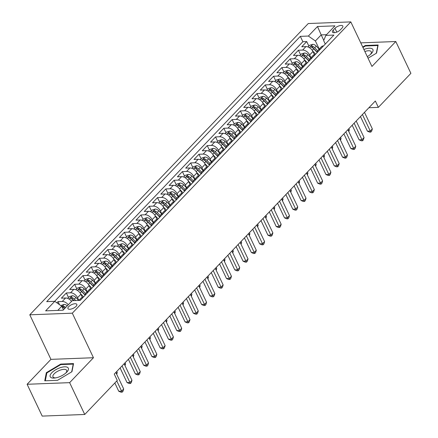 <?xml version="1.0" encoding="UTF-8"?>
<svg xmlns="http://www.w3.org/2000/svg" width="438" height="438" viewBox="0 0 438 438"><rect width="100%" height="100%" fill="white"/><g stroke="black" fill="none" stroke-linecap="round" stroke-linejoin="round"><path stroke-width="0.66" d="M76.07 306.359A4.928 1.993 -25.4 0 0 76.842 304.383A4.928 1.993 -25.4 0 0 73.37 304.005A4.928 1.993 -25.4 0 0 68.711 306.638A4.928 1.993 -25.4 0 0 67.939 308.615A4.928 1.993 -25.4 0 0 71.41 308.987A4.928 1.993 -25.4 0 0 76.07 306.359M27.107 384.279L69.637 382.653L93.464 357.726L50.934 359.357L27.107 384.279L42.212 416.1L84.742 414.468L117.274 380.441L114.252 374.079L375.339 101.003L378.361 107.365L410.893 73.343L395.788 41.522L360.759 42.864M50.934 359.357L29.784 314.812L308.275 23.532L350.805 21.9L72.314 313.181L29.784 314.812M314.457 54.684L312.951 51.514A6.165 3.865 -136.3 0 0 305.938 46.598L301.744 46.762L306.715 41.561L308.861 46.078M310.925 57.69L309.639 54.98A6.165 3.865 -136.3 0 0 302.62 50.069L298.426 50.228L300.572 54.75M298.426 50.228L293.455 55.429L297.648 55.27A6.165 3.865 -136.3 0 1 304.662 60.187L306.167 63.351M297.878 72.024L296.373 68.854A6.165 3.865 -136.3 0 0 289.359 63.937L285.165 64.101L290.137 58.9L292.283 63.417M289.589 80.691L288.089 77.521A6.165 3.865 -136.3 0 0 281.07 72.609L276.876 72.768L281.848 67.567L283.994 72.084M281.305 89.363L279.8 86.193A6.165 3.865 -136.3 0 0 272.781 81.276L268.587 81.435L273.564 76.234L275.705 80.756M273.016 98.03L271.511 94.86A6.165 3.865 -136.3 0 0 264.497 89.943L260.298 90.108L265.275 84.906L267.421 89.423M264.727 106.697L263.222 103.532A6.165 3.865 -136.3 0 0 256.208 98.616L252.009 98.774L256.986 93.573L259.132 98.096M256.438 115.369L254.932 112.199A6.165 3.865 -136.3 0 0 247.919 107.283L243.725 107.447L248.696 102.246L250.843 106.763M248.149 124.036L246.643 120.866A6.165 3.865 -136.3 0 0 239.63 115.955L235.436 116.114L240.407 110.913L242.553 115.429M239.86 132.709L238.354 129.538A6.165 3.865 -136.3 0 0 231.341 124.622L227.147 124.781L232.118 119.579L234.264 124.102M231.571 141.375L230.065 138.205A6.165 3.865 -136.3 0 0 223.051 133.289L218.858 133.453L223.829 128.252L225.975 132.769M223.281 150.042L221.781 146.878A6.165 3.865 -136.3 0 0 214.762 141.961L210.569 142.12L215.54 136.919L217.686 141.441M214.998 158.715L213.492 155.545A6.165 3.865 -136.3 0 0 206.473 150.628L202.279 150.792L207.251 145.591L209.397 150.108M206.709 167.382L205.203 164.212A6.165 3.865 -136.3 0 0 198.19 159.301L193.99 159.459L198.967 154.258L201.113 158.775M198.419 176.054L196.914 172.884A6.165 3.865 -136.3 0 0 189.9 167.968L185.701 168.126L190.678 162.925L192.824 167.447M190.13 184.721L188.625 181.551A6.165 3.865 -136.3 0 0 181.611 176.634L177.417 176.799L182.389 171.597L184.535 176.114M181.841 193.388L180.336 190.223A6.165 3.865 -136.3 0 0 173.322 185.307L169.128 185.466L174.1 180.264L176.246 184.787M173.552 202.06L172.046 198.89A6.165 3.865 -136.3 0 0 165.033 193.974L160.839 194.138L165.81 188.937L167.957 193.454M165.263 210.727L163.757 207.557A6.165 3.865 -136.3 0 0 156.744 202.646L152.55 202.805L157.521 197.604L159.667 202.121M156.974 219.4L155.474 216.23A6.165 3.865 -136.3 0 0 148.455 211.313L144.261 211.472L149.232 206.271L151.378 210.793M148.69 228.067L147.184 224.897A6.165 3.865 -136.3 0 0 140.165 219.98L135.972 220.144L140.943 214.943L143.089 219.46M140.401 236.734L138.895 233.569A6.165 3.865 -136.3 0 0 131.882 228.652L127.682 228.811L132.659 223.61L134.8 228.132M132.112 245.406L130.606 242.236A6.165 3.865 -136.3 0 0 123.593 237.319L119.393 237.484L124.37 232.282L126.516 236.799M123.823 254.073L122.317 250.903A6.165 3.865 -136.3 0 0 115.303 245.992L111.11 246.151L116.081 240.949L118.227 245.466M115.533 262.745L114.028 259.575A6.165 3.865 -136.3 0 0 107.014 254.659L102.821 254.817L107.792 249.616L109.938 254.139M107.244 271.412L105.739 268.242A6.165 3.865 -136.3 0 0 98.725 263.326L94.531 263.49L99.503 258.289L101.649 262.805M98.955 280.079L97.45 276.915A6.165 3.865 -136.3 0 0 90.436 271.998L86.242 272.157L91.213 266.956L93.36 271.478M90.666 288.751L89.166 285.581A6.165 3.865 -136.3 0 0 82.147 280.665L77.953 280.829L82.924 275.628L85.071 280.145M82.377 297.418L80.877 294.248A6.165 3.865 -136.3 0 0 73.858 289.337L69.664 289.496L74.635 284.295L76.781 288.812M71.586 301.317A6.165 3.865 -136.3 0 0 65.574 298.004L61.375 298.163L66.352 292.962L68.492 297.484M334.971 28.267L333.148 30.178A4.774 1.933 -25.4 0 0 332.398 32.089A4.774 1.933 -25.4 0 0 335.76 32.456A4.774 1.933 -25.4 0 0 340.271 29.904L342.094 27.994A4.774 1.933 -25.4 0 0 342.85 26.083A4.774 1.933 -25.4 0 0 339.483 25.722A4.774 1.933 -25.4 0 0 334.971 28.267L336.795 32.105M323.781 40.362L321.191 34.898L315.387 40.969L308.374 36.053L300.326 36.359L46.696 301.634L54.745 301.328L45.629 310.865L63.099 310.197L72.215 300.66L80.263 300.353L333.887 35.073L325.845 35.385L323.66 40.652L325.286 44.074M308.374 36.053L317.49 26.515L334.96 25.847L325.845 35.385M78.835 300.408L77.559 297.72L80.877 294.248M87.135 291.757L85.848 289.047L89.166 285.581M95.424 283.09L94.137 280.38L97.45 276.915M103.713 274.418L102.426 271.713L105.739 268.242M112.002 265.751L110.715 263.041L114.028 259.575M120.286 257.079L118.999 254.374L122.317 250.903M128.575 248.412L127.288 245.702L130.606 242.236M136.864 239.745L135.577 237.035L138.895 233.569M145.153 231.072L143.867 228.368L147.184 224.897M153.442 222.405L152.156 219.695L155.474 216.23M161.731 213.733L160.445 211.028L163.757 207.557M170.021 205.066L168.734 202.356L172.046 198.89M178.31 196.399L177.023 193.689L180.336 190.223M186.593 187.727L185.312 185.022L188.625 181.551M194.883 179.06L193.596 176.35L196.914 172.884M203.172 170.387L201.885 167.683L205.203 164.212M211.461 161.721L210.174 159.01L213.492 155.545M219.75 153.054L218.463 150.344L221.781 146.878M228.039 144.381L226.753 141.677L230.065 138.205M236.328 135.714L235.042 133.004L238.354 129.538M244.618 127.042L243.331 124.337L246.643 120.866M252.901 118.375L251.62 115.665L254.932 112.199M261.19 109.708L259.904 106.998L263.222 103.532M269.479 101.036L268.193 98.331L271.511 94.86M277.769 92.369L276.482 89.659L279.8 86.193M286.058 83.696L284.771 80.992L288.089 77.521M294.347 75.029L293.06 72.319L296.373 68.854M302.636 66.362L301.349 63.652L304.662 60.187M306.715 41.561L302.866 41.709L54.64 301.333M68.268 304.788A6.165 3.865 43.7 0 0 62.256 301.47L58.062 301.634L56.907 302.844M66.352 292.962L70.545 292.803A6.165 3.865 43.7 0 1 77.559 297.72M74.635 284.295L78.835 284.136A6.165 3.865 43.7 0 1 85.848 289.047M82.924 275.628L87.124 275.464A6.165 3.865 43.7 0 1 94.137 280.38M91.213 266.956L95.407 266.797A6.165 3.865 43.7 0 1 102.426 271.713M99.503 258.289L103.697 258.124A6.165 3.865 43.7 0 1 110.715 263.041M107.792 249.616L111.986 249.457A6.165 3.865 43.7 0 1 118.999 254.374M116.081 240.949L120.275 240.791A6.165 3.865 43.7 0 1 127.288 245.702M124.37 232.282L128.564 232.118A6.165 3.865 43.7 0 1 135.577 237.035M132.659 223.61L136.853 223.451A6.165 3.865 43.7 0 1 143.867 228.368M140.943 214.943L145.142 214.779A6.165 3.865 43.7 0 1 152.156 219.695M149.232 206.271L153.431 206.112A6.165 3.865 43.7 0 1 160.445 211.028M157.521 197.604L161.715 197.445A6.165 3.865 43.7 0 1 168.734 202.356M165.81 188.937L170.004 188.773A6.165 3.865 43.7 0 1 177.023 193.689M174.1 180.264L178.293 180.106A6.165 3.865 43.7 0 1 185.312 185.022M182.389 171.597L186.583 171.433A6.165 3.865 43.7 0 1 193.596 176.35M190.678 162.925L194.872 162.766A6.165 3.865 43.7 0 1 201.885 167.683M198.967 154.258L203.161 154.099A6.165 3.865 43.7 0 1 210.174 159.01M207.251 145.591L211.45 145.427A6.165 3.865 43.7 0 1 218.463 150.344M215.54 136.919L219.739 136.76A6.165 3.865 43.7 0 1 226.753 141.677M223.829 128.252L228.028 128.088A6.165 3.865 43.7 0 1 235.042 133.004M232.118 119.579L236.312 119.421A6.165 3.865 43.7 0 1 243.331 124.337M240.407 110.913L244.601 110.754A6.165 3.865 43.7 0 1 251.62 115.665M248.696 102.246L252.89 102.081A6.165 3.865 43.7 0 1 259.904 106.998M256.986 93.573L261.179 93.414A6.165 3.865 43.7 0 1 268.193 98.331M265.275 84.906L269.469 84.742A6.165 3.865 43.7 0 1 276.482 89.659M273.564 76.234L277.758 76.075A6.165 3.865 43.7 0 1 284.771 80.992M281.848 67.567L286.047 67.408A6.165 3.865 43.7 0 1 293.06 72.319M290.137 58.9L294.336 58.736A6.165 3.865 43.7 0 1 301.349 63.652M320.2 49.395L320.09 49.401A6.165 3.865 -136.3 0 0 318.054 50.233A6.165 3.865 -136.3 0 0 317.32 52.407M323.512 45.924L323.408 45.93A6.165 3.865 -136.3 0 0 321.372 46.762L318.054 50.233M315.223 54.597L315.119 54.602A6.165 3.865 -136.3 0 0 313.082 55.434L309.77 58.9A6.165 3.865 43.7 0 1 311.807 58.068L311.911 58.062M306.939 63.264L306.83 63.269A6.165 3.865 -136.3 0 0 304.793 64.101L301.481 67.567A6.165 3.865 43.7 0 1 303.518 66.735L303.622 66.735M298.65 71.936L298.541 71.936A6.165 3.865 -136.3 0 0 296.504 72.768L293.192 76.239A6.165 3.865 43.7 0 1 295.228 75.407L295.332 75.402M290.361 80.603L290.252 80.608A6.165 3.865 -136.3 0 0 288.215 81.441L284.903 84.906A6.165 3.865 43.7 0 1 286.939 84.074L287.043 84.069M282.072 89.27L281.968 89.275A6.165 3.865 -136.3 0 0 279.931 90.108L276.613 93.579A6.165 3.865 43.7 0 1 278.65 92.746L278.754 92.741M273.783 97.942L273.679 97.948A6.165 3.865 -136.3 0 0 271.642 98.78L268.324 102.246A6.165 3.865 43.7 0 1 270.361 101.413L270.47 101.408M265.494 106.609L265.39 106.615A6.165 3.865 -136.3 0 0 263.353 107.447L260.035 110.913A6.165 3.865 43.7 0 1 262.072 110.08L262.181 110.08M257.205 115.282L257.101 115.282A6.165 3.865 -136.3 0 0 255.064 116.114L251.746 119.585A6.165 3.865 43.7 0 1 253.783 118.753L253.892 118.747M248.915 123.949L248.811 123.954A6.165 3.865 -136.3 0 0 246.775 124.786L243.462 128.252A6.165 3.865 43.7 0 1 245.499 127.42L245.603 127.414M240.632 132.615L240.522 132.621A6.165 3.865 -136.3 0 0 238.486 133.453L235.173 136.924A6.165 3.865 43.7 0 1 237.21 136.092L237.314 136.087M232.343 141.288L232.233 141.293A6.165 3.865 -136.3 0 0 230.196 142.126L226.884 145.591A6.165 3.865 43.7 0 1 228.921 144.759L229.025 144.754M224.053 149.955L223.944 149.96A6.165 3.865 -136.3 0 0 221.907 150.792L218.595 154.258A6.165 3.865 43.7 0 1 220.632 153.426L220.736 153.426M215.764 158.627L215.66 158.627A6.165 3.865 -136.3 0 0 213.624 159.459L210.306 162.931A6.165 3.865 43.7 0 1 212.342 162.098L212.446 162.093M207.475 167.294L207.371 167.3A6.165 3.865 -136.3 0 0 205.334 168.132L202.017 171.597A6.165 3.865 43.7 0 1 204.053 170.765L204.157 170.76M199.186 175.961L199.082 175.966A6.165 3.865 -136.3 0 0 197.045 176.799L193.727 180.27A6.165 3.865 43.7 0 1 195.764 179.438L195.874 179.432M190.897 184.633L190.793 184.639A6.165 3.865 -136.3 0 0 188.756 185.471L185.438 188.937A6.165 3.865 43.7 0 1 187.475 188.105L187.584 188.099M182.608 193.3L182.504 193.306A6.165 3.865 -136.3 0 0 180.467 194.138L177.155 197.604A6.165 3.865 43.7 0 1 179.191 196.771L179.295 196.771M174.324 201.973L174.214 201.973A6.165 3.865 -136.3 0 0 172.178 202.805L168.865 206.276A6.165 3.865 43.7 0 1 170.902 205.444L171.006 205.438M166.035 210.64L165.925 210.645A6.165 3.865 -136.3 0 0 163.889 211.477L160.576 214.943A6.165 3.865 43.7 0 1 162.613 214.111L162.717 214.105M157.746 219.307L157.636 219.312A6.165 3.865 -136.3 0 0 155.599 220.144L152.287 223.615A6.165 3.865 43.7 0 1 154.324 222.783L154.428 222.778M149.457 227.979L149.353 227.984A6.165 3.865 -136.3 0 0 147.316 228.817L143.998 232.282A6.165 3.865 43.7 0 1 146.035 231.45L146.139 231.445M141.167 236.646L141.063 236.651A6.165 3.865 -136.3 0 0 139.027 237.484L135.709 240.949A6.165 3.865 43.7 0 1 137.746 240.117L137.85 240.117M132.878 245.318L132.774 245.318A6.165 3.865 -136.3 0 0 130.738 246.151L127.42 249.622A6.165 3.865 43.7 0 1 129.456 248.789L129.566 248.784M124.589 253.985L124.485 253.991A6.165 3.865 -136.3 0 0 122.448 254.823L119.131 258.289A6.165 3.865 43.7 0 1 121.167 257.456L121.277 257.451M116.3 262.652L116.196 262.658A6.165 3.865 -136.3 0 0 114.159 263.49L110.841 266.961A6.165 3.865 43.7 0 1 112.878 266.129L112.988 266.123M108.016 271.325L107.907 271.33A6.165 3.865 -136.3 0 0 105.87 272.162L102.558 275.628A6.165 3.865 43.7 0 1 104.594 274.796L104.698 274.79M99.727 279.991L99.618 279.997A6.165 3.865 -136.3 0 0 97.581 280.829L94.269 284.295A6.165 3.865 43.7 0 1 96.305 283.463L96.409 283.463M91.438 288.664L91.328 288.664A6.165 3.865 -136.3 0 0 89.292 289.496L85.979 292.967A6.165 3.865 43.7 0 1 88.016 292.135L88.12 292.13M83.149 297.331L83.045 297.336A6.165 3.865 -136.3 0 0 81.008 298.168L78.867 300.402M319.209 49.023L315.387 40.969M69.637 382.653L84.742 414.468M93.464 357.726L72.314 313.181M350.805 21.9L371.955 66.445L395.788 41.522M368.911 107.732L378.361 107.365M326.502 34.695L321.191 34.898L317.49 26.515M63.455 309.819L61.758 306.244L57.789 310.4M302.866 41.709L300.326 36.359M58.062 301.634L59.497 304.656M309.031 61.079A6.165 3.865 43.7 0 1 309.77 58.9M300.742 69.746A6.165 3.865 43.7 0 1 301.481 67.567M292.453 78.413A6.165 3.865 43.7 0 1 293.192 76.239M284.163 87.085A6.165 3.865 43.7 0 1 284.903 84.906M275.874 95.752A6.165 3.865 43.7 0 1 276.613 93.579M267.585 104.425A6.165 3.865 43.7 0 1 268.324 102.246M259.296 113.092A6.165 3.865 43.7 0 1 260.035 110.913M251.012 121.759A6.165 3.865 43.7 0 1 251.746 119.585M242.723 130.431A6.165 3.865 43.7 0 1 243.462 128.252M234.434 139.098A6.165 3.865 43.7 0 1 235.173 136.924M226.145 147.77A6.165 3.865 43.7 0 1 226.884 145.591M217.856 156.437A6.165 3.865 43.7 0 1 218.595 154.258M209.567 165.104A6.165 3.865 43.7 0 1 210.306 162.931M201.277 173.776A6.165 3.865 43.7 0 1 202.017 171.597M192.988 182.443A6.165 3.865 43.7 0 1 193.727 180.27M184.705 191.116A6.165 3.865 43.7 0 1 185.438 188.937M176.415 199.783A6.165 3.865 43.7 0 1 177.155 197.604M168.126 208.45A6.165 3.865 43.7 0 1 168.865 206.276M159.837 217.122A6.165 3.865 43.7 0 1 160.576 214.943M151.548 225.789A6.165 3.865 43.7 0 1 152.287 223.615M143.259 234.461A6.165 3.865 43.7 0 1 143.998 232.282M134.97 243.128A6.165 3.865 43.7 0 1 135.709 240.949M126.681 251.795A6.165 3.865 43.7 0 1 127.42 249.622M118.397 260.468A6.165 3.865 43.7 0 1 119.131 258.289M110.108 269.135A6.165 3.865 43.7 0 1 110.841 266.961M101.819 277.807A6.165 3.865 43.7 0 1 102.558 275.628M93.529 286.474A6.165 3.865 43.7 0 1 94.269 284.295M85.24 295.141A6.165 3.865 43.7 0 1 85.979 292.967M54.745 301.328L61.758 306.244M368.04 58.205L376.554 53.118L378.147 44.994L365.341 45.486L362.741 47.041M57.548 380.315L71.952 371.709L73.546 363.584L60.74 364.077L46.335 372.689L44.742 380.808L57.548 380.315M365.577 45.985L365.341 45.486M46.74 373.532L46.335 372.689M60.975 364.575L60.74 364.077M360.463 116.563L367.394 131.165L370.269 131.055L362.418 114.521M372.344 128.887L371.643 131.225L370.816 132.09L370.269 131.055L372.344 128.887L364.493 112.352M370.816 132.09L369.667 132.134L367.394 131.165M312.688 51.005L315.656 54.148M308.013 46.965L309.611 45.295L312.737 44.337A4.084 2.562 43.7 0 1 316.285 46.094L319.132 49.105M317.632 50.835L314.708 47.742A4.084 2.562 -136.3 0 0 312.102 46.11C310.783 46.28 310.454 46.631 311.106 47.151A4.084 2.562 43.7 0 1 313.717 48.782L317.232 52.5M312.102 46.11L312.973 47.939A2.08 1.303 43.7 0 1 313.728 48.536L317.315 52.33M310.712 46.904L311.106 47.151M348.418 130.748L349.354 129.768L348.851 128.706M349.354 129.768L348.812 131.581M367.296 56.633A10.014 4.051 -25.4 0 0 371.013 53.901A10.014 4.051 -25.4 0 0 371.336 53.573A10.014 4.051 -25.4 0 0 372.07 48.717A10.014 4.051 -25.4 0 0 363.885 49.45M370.334 54.52A7.583 3.066 -25.4 0 0 371.265 51.772A7.583 3.066 -25.4 0 0 364.87 51.52M362.943 47.468L365.412 45.995L377.824 45.519L376.302 53.266M377.983 45.853L377.824 45.519M67.666 367.427A10.014 4.051 -25.4 0 0 55.489 369.88A10.014 4.051 -25.4 0 0 50.863 377.474A10.014 4.051 -25.4 0 0 54.783 378.016A10.014 4.051 -25.4 0 0 66.412 372.492A10.014 4.051 -25.4 0 0 67.666 367.427M65.733 373.11A7.583 3.066 -25.4 0 0 66.664 370.362A7.583 3.066 -25.4 0 0 66.176 369.809A7.583 3.066 -25.4 0 0 57.717 371.238A7.583 3.066 -25.4 0 0 52.971 376.866A7.583 3.066 -25.4 0 0 53.458 377.414A7.583 3.066 -25.4 0 0 55.686 377.879M45.311 380.786L46.855 372.93L60.811 364.586L73.223 364.109L71.701 371.857M73.381 364.443L73.223 364.109M352.174 125.23L359.105 139.832L361.98 139.722L354.128 123.188M364.055 137.554L363.354 139.892L362.527 140.762L361.98 139.722L364.055 137.554L356.204 121.019M362.527 140.762L361.377 140.806L359.105 139.832M343.885 133.902L350.822 148.504L353.69 148.394L345.839 131.854M355.765 146.226L355.065 148.564L354.238 149.429L353.69 148.394L355.765 146.226L347.914 129.692M354.238 149.429L353.088 149.473L350.822 148.504M335.596 142.569L342.532 157.171L345.407 157.061L337.556 140.527M347.476 154.893L346.781 157.231L345.949 158.096L345.407 157.061L347.476 154.893L339.625 138.359M345.949 158.096L344.799 158.14L342.532 157.171M327.312 151.241L334.243 165.838L337.118 165.728L329.267 149.194M339.187 163.56L338.492 165.898L337.66 166.769L337.118 165.728L339.187 163.56L331.336 147.026M337.66 166.769L336.51 166.812L334.243 165.838M304.399 59.678L307.366 62.815M299.723 55.637L301.322 53.962L304.448 53.009A4.084 2.562 43.7 0 1 307.996 54.761L310.843 57.772M309.343 59.502L306.419 56.409A4.084 2.562 -136.3 0 0 303.813 54.777C302.499 54.953 302.165 55.297 302.817 55.818A4.084 2.562 43.7 0 1 305.428 57.449L308.943 61.167M303.813 54.777L304.684 56.611A2.08 1.303 43.7 0 1 305.439 57.203L309.025 61.002M302.423 55.577L302.817 55.818M340.129 139.415L341.065 138.435L340.561 137.379M341.065 138.435L340.523 140.253M296.11 68.344L299.077 71.487M291.434 64.304L293.033 62.634L296.165 61.676A4.084 2.562 43.7 0 1 299.707 63.433L302.554 66.445M301.054 68.169L298.136 65.081A4.084 2.562 -136.3 0 0 295.524 63.45C294.21 63.62 293.876 63.964 294.528 64.49A4.084 2.562 43.7 0 1 297.139 66.122L300.654 69.839M295.524 63.45L296.395 65.278A2.08 1.303 43.7 0 1 297.15 65.875L300.742 69.669M294.133 64.244L294.528 64.49M331.84 148.088L332.776 147.108L332.272 146.046M332.776 147.108L332.234 148.92M287.821 77.011L290.788 80.154M283.145 72.976L284.744 71.301L287.875 70.348A4.084 2.562 43.7 0 1 291.418 72.1L294.265 75.112M292.765 76.842L289.846 73.748A4.084 2.562 -136.3 0 0 287.235 72.117C285.921 72.286 285.587 72.637 286.238 73.157A4.084 2.562 43.7 0 1 288.85 74.788L292.365 78.506M287.235 72.117L288.105 73.951A2.08 1.303 43.7 0 1 288.861 74.542L292.453 78.336M285.844 72.911L286.238 73.157M323.551 156.755L324.487 155.775L323.983 154.718M324.487 155.775L323.945 157.587M279.532 85.684L282.499 88.821M274.856 81.643L276.46 79.968L279.586 79.015A4.084 2.562 43.7 0 1 283.129 80.773L285.976 83.784M284.481 85.509L281.557 82.415A4.084 2.562 -136.3 0 0 278.946 80.784C277.632 80.959 277.298 81.304 277.955 81.824A4.084 2.562 43.7 0 1 280.561 83.455L284.076 87.173M278.946 80.784L279.816 82.618A2.08 1.303 43.7 0 1 280.572 83.215L284.163 87.009M277.555 81.583L277.955 81.824M315.261 165.427L316.198 164.442L315.699 163.385M316.198 164.442L315.656 166.259M319.023 159.908L325.954 174.51L328.829 174.401L320.977 157.866M330.898 172.233L330.203 174.57L329.371 175.435L328.829 174.401L330.898 172.233L323.047 155.698M329.371 175.435L328.221 175.479L325.954 174.51M271.242 94.351L274.215 97.493M266.567 90.31L268.171 88.64L271.297 87.682A4.084 2.562 43.7 0 1 274.845 89.44L277.692 92.451M276.192 94.181L273.268 91.088A4.084 2.562 -136.3 0 0 270.657 89.456C269.343 89.626 269.014 89.976 269.666 90.496A4.084 2.562 43.7 0 1 272.272 92.128L275.787 95.845M270.657 89.456L271.527 91.285A2.08 1.303 43.7 0 1 272.288 91.881L275.874 95.676M269.271 90.25L269.666 90.496M306.972 174.094L307.914 173.114L307.41 172.052M307.914 173.114L307.372 174.926M310.734 168.575L317.665 183.177L320.539 183.068L312.688 166.533M322.609 180.899L321.914 183.237L321.087 184.108L320.539 183.068L322.609 180.899L314.758 164.365M321.087 184.108L319.937 184.152L317.665 183.177M262.959 103.023L265.926 106.16M258.278 98.983L259.882 97.307L263.008 96.355A4.084 2.562 43.7 0 1 266.556 98.107L269.403 101.118M267.903 102.848L264.979 99.754A4.084 2.562 -136.3 0 0 262.367 98.123C261.053 98.298 260.725 98.643 261.376 99.163A4.084 2.562 43.7 0 1 263.983 100.795L267.498 104.512M262.367 98.123L263.238 99.957A2.08 1.303 43.7 0 1 263.999 100.548L267.585 104.348M260.982 98.922L261.376 99.163M298.683 182.761L299.625 181.781L299.121 180.724M299.625 181.781L299.083 183.599M302.444 177.248L309.376 191.849L312.25 191.74L304.399 175.2M314.325 189.572L313.624 191.91L312.798 192.775L312.25 191.74L314.325 189.572L306.469 173.037M312.798 192.775L311.648 192.819L309.376 191.849M254.67 111.69L257.637 114.833M249.994 107.649L251.593 105.98L254.719 105.021A4.084 2.562 43.7 0 1 258.267 106.779L261.114 109.79M259.614 111.515L256.69 108.427A4.084 2.562 -136.3 0 0 254.084 106.795C252.764 106.965 252.436 107.31 253.087 107.836A4.084 2.562 43.7 0 1 255.699 109.467L259.208 113.185M254.084 106.795L254.949 108.624A2.08 1.303 43.7 0 1 255.71 109.221L259.296 113.015M252.693 107.589L253.087 107.836M290.399 191.433L291.336 190.453L290.832 189.391M291.336 190.453L290.794 192.266M294.155 185.915L301.087 200.516L303.961 200.407L296.11 183.872M306.036 198.239L305.335 200.577L304.509 201.442L303.961 200.407L306.036 198.239L298.185 181.704M304.509 201.442L303.359 201.485L301.087 200.516M246.38 120.357L249.348 123.5M241.705 116.322L243.304 114.647L246.43 113.694A4.084 2.562 43.7 0 1 249.978 115.446L252.825 118.457M251.324 120.187L248.401 117.094A4.084 2.562 -136.3 0 0 245.795 115.462C244.475 115.632 244.147 115.982 244.798 116.503A4.084 2.562 43.7 0 1 247.41 118.134L250.925 121.852M245.795 115.462L246.665 117.296A2.08 1.303 43.7 0 1 247.421 117.888L251.007 121.682M244.404 116.256L244.798 116.503M282.11 200.1L283.047 199.12L282.543 198.064M283.047 199.12L282.505 200.933M285.866 194.587L292.798 209.183L295.672 209.074L287.821 192.539M297.747 206.906L297.046 209.244L296.219 210.114L295.672 209.074L297.747 206.906L289.896 190.371M296.219 210.114L295.07 210.158L292.798 209.183M238.091 129.029L241.059 132.167M233.416 124.989L235.014 123.313L238.141 122.361A4.084 2.562 43.7 0 1 241.688 124.118L244.535 127.129M243.035 128.854L240.112 125.761A4.084 2.562 -136.3 0 0 237.506 124.129C236.191 124.304 235.858 124.649 236.509 125.169A4.084 2.562 43.7 0 1 239.121 126.801L242.636 130.519M237.506 124.129L238.376 125.963A2.08 1.303 43.7 0 1 239.132 126.56L242.718 130.354M236.115 124.929L236.509 125.169M273.821 208.773L274.757 207.787L274.254 206.731M274.757 207.787L274.215 209.605M277.577 203.254L284.514 217.856L287.383 217.746L279.532 201.212M289.458 215.578L288.757 217.916L287.93 218.781L287.383 217.746L289.458 215.578L281.607 199.044M287.93 218.781L286.78 218.825L284.514 217.856M229.802 137.696L232.77 140.839M225.127 133.656L226.725 131.986L229.857 131.028A4.084 2.562 43.7 0 1 233.399 132.785L236.246 135.796M234.746 137.527L231.828 134.433A4.084 2.562 -136.3 0 0 229.216 132.802C227.902 132.971 227.568 133.322 228.22 133.842A4.084 2.562 43.7 0 1 230.831 135.473L234.346 139.191M229.216 132.802L230.087 134.63A2.08 1.303 43.7 0 1 230.842 135.227L234.434 139.021M227.826 133.595L228.22 133.842M265.532 217.44L266.468 216.46L265.965 215.397M266.468 216.46L265.926 218.272M269.288 211.921L276.225 226.523L279.099 226.413L271.242 209.879M281.169 224.245L280.473 226.583L279.641 227.453L279.099 226.413L281.169 224.245L273.317 207.711M279.641 227.453L278.491 227.497L276.225 226.523M221.513 146.369L224.48 149.506M216.837 142.328L218.436 140.653L221.568 139.7A4.084 2.562 43.7 0 1 225.11 141.452L227.957 144.463M226.457 146.193L223.539 143.1A4.084 2.562 -136.3 0 0 220.927 141.469C219.613 141.644 219.279 141.989 219.931 142.509A4.084 2.562 43.7 0 1 222.542 144.14L226.057 147.858M220.927 141.469L221.798 143.303A2.08 1.303 43.7 0 1 222.553 143.894L226.145 147.694M219.537 142.268L219.931 142.509M257.243 226.107L258.179 225.127L257.675 224.07M258.179 225.127L257.637 226.944M261.004 220.593L267.936 235.195L270.81 235.086L262.959 218.546M272.879 232.917L272.184 235.255L271.352 236.12L270.81 235.086L272.879 232.917L265.028 216.383M271.352 236.12L270.202 236.164L267.936 235.195M213.224 155.036L216.191 158.178M208.548 150.995L210.152 149.325L213.279 148.367A4.084 2.562 43.7 0 1 216.821 150.124L219.668 153.136M218.173 154.86L215.25 151.772A4.084 2.562 -136.3 0 0 212.638 150.141C211.324 150.311 210.99 150.656 211.647 151.181A4.084 2.562 43.7 0 1 214.253 152.813L217.768 156.53M212.638 150.141L213.509 151.97A2.08 1.303 43.7 0 1 214.264 152.566L217.856 156.361M211.247 150.935L211.647 151.181M248.954 234.779L249.89 233.799L249.392 232.737M249.89 233.799L249.348 235.611M204.935 163.702L207.908 166.845M200.259 159.667L201.863 157.992L204.989 157.039A4.084 2.562 43.7 0 1 208.537 158.791L211.384 161.803M209.884 163.533L206.96 160.439A4.084 2.562 -136.3 0 0 204.349 158.808C203.035 158.978 202.701 159.328 203.358 159.848A4.084 2.562 43.7 0 1 205.964 161.48L209.479 165.197M204.349 158.808L205.219 160.642A2.08 1.303 43.7 0 1 205.98 161.233L209.567 165.027M202.964 159.602L203.358 159.848M240.665 243.446L241.606 242.466L241.103 241.409M241.606 242.466L241.064 244.278M196.651 172.375L199.619 175.512M191.97 168.334L193.574 166.659L196.7 165.706A4.084 2.562 43.7 0 1 200.248 167.464L203.095 170.475M201.595 172.2L198.671 169.106A4.084 2.562 -136.3 0 0 196.06 167.475C194.746 167.65 194.417 167.995 195.069 168.515A4.084 2.562 43.7 0 1 197.675 170.147L201.19 173.87M196.06 167.475L196.93 169.309A2.08 1.303 43.7 0 1 197.691 169.906L201.277 173.7M194.675 168.274L195.069 168.515M232.375 252.118L233.317 251.133L232.813 250.076M233.317 251.133L232.775 252.95M252.715 229.26L259.646 243.862L262.521 243.752L254.67 227.218M264.59 241.584L263.895 243.922L263.063 244.787L262.521 243.752L264.59 241.584L256.739 225.05M263.063 244.787L261.913 244.831L259.646 243.862M244.426 237.933L251.357 252.529L254.232 252.419L246.38 235.885M256.301 250.251L255.606 252.589L254.779 253.46L254.232 252.419L256.301 250.251L248.45 233.717M254.779 253.46L253.629 253.503L251.357 252.529M236.137 246.599L243.068 261.201L245.942 261.092L238.091 244.557M248.017 258.924L247.317 261.262L246.49 262.127L245.942 261.092L248.017 258.924L240.161 242.389M246.49 262.127L245.34 262.17L243.068 261.201M188.362 181.042L191.329 184.184M183.686 177.001L185.285 175.331L188.411 174.373A4.084 2.562 43.7 0 1 191.959 176.131L194.806 179.142M193.306 180.872L190.382 177.779A4.084 2.562 -136.3 0 0 187.776 176.147C186.457 176.317 186.128 176.667 186.78 177.187A4.084 2.562 43.7 0 1 189.391 178.819L192.901 182.536M187.776 176.147L188.641 177.976A2.08 1.303 43.7 0 1 189.402 178.573L192.988 182.367M186.385 176.941L186.78 177.187M224.092 260.785L225.028 259.805L224.524 258.743M225.028 259.805L224.486 261.617M227.848 255.266L234.779 269.868L237.653 269.759L229.802 253.224M239.728 267.591L239.028 269.928L238.201 270.799L237.653 269.759L239.728 267.591L231.877 251.056M238.201 270.799L237.051 270.843L234.779 269.868M180.073 189.714L183.04 192.851M175.397 185.674L176.996 183.998L180.122 183.046A4.084 2.562 43.7 0 1 183.67 184.798L186.517 187.809M185.017 189.539L182.093 186.446A4.084 2.562 -136.3 0 0 179.487 184.814C178.167 184.989 177.839 185.334 178.49 185.854A4.084 2.562 43.7 0 1 181.102 187.486L184.617 191.203M179.487 184.814L180.357 186.648A2.08 1.303 43.7 0 1 181.113 187.24L184.699 191.039M178.096 185.613L178.49 185.854M215.803 269.452L216.739 268.472L216.235 267.415M216.739 268.472L216.197 270.29M219.558 263.939L226.49 278.541L229.364 278.431L221.513 261.891M231.439 276.263L230.738 278.601L229.912 279.466L229.364 278.431L231.439 276.263L223.588 259.729M229.912 279.466L228.762 279.51L226.49 278.541M171.784 198.381L174.751 201.524M167.108 194.341L168.707 192.671L171.833 191.713A4.084 2.562 43.7 0 1 175.381 193.47L178.228 196.481M176.728 198.206L173.804 195.118A4.084 2.562 -136.3 0 0 171.198 193.486C169.884 193.656 169.55 194.001 170.201 194.527A4.084 2.562 43.7 0 1 172.813 196.158L176.328 199.876M171.198 193.486L172.068 195.315A2.08 1.303 43.7 0 1 172.824 195.912L176.41 199.706M169.807 194.28L170.201 194.527M207.513 278.125L208.45 277.144L207.946 276.082M208.45 277.144L207.908 278.957M211.269 272.606L218.206 287.208L221.075 287.098L213.224 270.564M223.15 284.93L222.449 287.268L221.623 288.133L221.075 287.098L223.15 284.93L215.299 268.395M221.623 288.133L220.473 288.177L218.206 287.208M163.494 207.048L166.462 210.191M158.819 203.013L160.417 201.338L163.549 200.385A4.084 2.562 43.7 0 1 167.092 202.137L169.939 205.148M168.438 206.878L165.52 203.785A4.084 2.562 -136.3 0 0 162.909 202.153C161.595 202.323 161.261 202.674 161.912 203.194A4.084 2.562 43.7 0 1 164.524 204.825L168.039 208.543M162.909 202.153L163.779 203.988A2.08 1.303 43.7 0 1 164.535 204.579L168.121 208.373M161.518 202.947L161.912 203.194M199.224 286.791L200.161 285.811L199.657 284.755M200.161 285.811L199.619 287.624M202.98 281.278L209.917 295.874L212.791 295.765L204.935 279.23M214.861 293.597L214.166 295.935L213.333 296.805L212.791 295.765L214.861 293.597L207.01 277.062M213.333 296.805L212.184 296.849L209.917 295.874M155.205 215.72L158.173 218.858M150.53 211.68L152.128 210.005L155.26 209.052A4.084 2.562 43.7 0 1 158.802 210.809L161.649 213.821M160.149 215.545L157.231 212.452A4.084 2.562 -136.3 0 0 154.619 210.82C153.305 210.996 152.971 211.34 153.623 211.861A4.084 2.562 43.7 0 1 156.235 213.492L159.75 217.215M154.619 210.82L155.49 212.654A2.08 1.303 43.7 0 1 156.246 213.251L159.837 217.045M153.229 211.62L153.623 211.861M190.935 295.464L191.871 294.478L191.368 293.422M191.871 294.478L191.329 296.296M194.696 289.945L201.628 304.547L204.502 304.437L196.651 287.903M206.572 302.269L205.876 304.607L205.044 305.472L204.502 304.437L206.572 302.269L198.721 285.735M205.044 305.472L203.894 305.516L201.628 304.547M146.916 224.387L149.884 227.53M142.24 220.347L143.839 218.677L146.971 217.719A4.084 2.562 43.7 0 1 150.513 219.476L153.36 222.488M151.866 224.218L148.942 221.124A4.084 2.562 -136.3 0 0 146.33 219.493C145.016 219.662 144.682 220.013 145.339 220.533A4.084 2.562 43.7 0 1 147.945 222.165L151.46 225.882M146.33 219.493L147.201 221.321A2.08 1.303 43.7 0 1 147.956 221.918L151.548 225.712M144.94 220.287L145.339 220.533M182.646 304.131L183.582 303.151L183.084 302.089M183.582 303.151L183.04 304.963M186.407 298.612L193.339 313.214L196.213 313.104L188.362 296.57M198.283 310.936L197.587 313.274L196.755 314.145L196.213 313.104L198.283 310.936L190.431 294.402M196.755 314.145L195.605 314.188L193.339 313.214M138.627 233.06L141.6 236.197M133.951 229.019L135.556 227.344L138.682 226.391A4.084 2.562 43.7 0 1 142.23 228.143L145.077 231.154M143.576 232.885L140.653 229.791A4.084 2.562 -136.3 0 0 138.041 228.16C136.727 228.335 136.393 228.68 137.05 229.2A4.084 2.562 43.7 0 1 139.656 230.831L143.171 234.549M138.041 228.16L138.912 229.994A2.08 1.303 43.7 0 1 139.673 230.585L143.259 234.385M136.651 228.959L137.05 229.2M174.357 312.798L175.299 311.818L174.795 310.761M175.299 311.818L174.757 313.635M178.118 307.284L185.05 321.886L187.924 321.777L180.073 305.237M189.993 319.609L189.298 321.946L188.466 322.811L187.924 321.777L189.993 319.609L182.142 303.074M188.466 322.811L187.322 322.855L185.05 321.886M130.343 241.727L133.311 244.869M125.662 237.686L127.266 236.016L130.393 235.058A4.084 2.562 43.7 0 1 133.94 236.816L136.787 239.827M135.287 241.552L132.364 238.464A4.084 2.562 -136.3 0 0 129.752 236.832C128.438 237.002 128.11 237.347 128.761 237.872A4.084 2.562 43.7 0 1 131.367 239.504L134.882 243.221M129.752 236.832L130.623 238.661A2.08 1.303 43.7 0 1 131.384 239.257L134.97 243.052M128.367 237.626L128.761 237.872M166.068 321.47L167.009 320.49L166.506 319.428M167.009 320.49L166.467 322.302M169.829 315.951L176.76 330.553L179.635 330.444L171.784 313.909M181.704 328.276L181.009 330.613L180.182 331.478L179.635 330.444L181.704 328.276L173.853 311.741M180.182 331.478L179.032 331.522L176.76 330.553M161.54 324.624L168.471 339.22L171.346 339.111L163.494 322.576M173.421 336.942L172.72 339.28L171.893 340.151L171.346 339.111L173.421 336.942L165.569 320.408M171.893 340.151L170.743 340.195L168.471 339.22M153.251 333.291L160.182 347.892L163.056 347.783L155.205 331.248M165.131 345.615L164.431 347.953L163.604 348.818L163.056 347.783L165.131 345.615L157.28 329.08M163.604 348.818L162.454 348.862L160.182 347.892M122.054 250.394L125.022 253.536M117.379 246.359L118.977 244.683L122.103 243.731A4.084 2.562 43.7 0 1 125.651 245.483L128.498 248.494M126.998 250.224L124.074 247.131A4.084 2.562 -136.3 0 0 121.468 245.499C120.149 245.669 119.82 246.019 120.472 246.539A4.084 2.562 43.7 0 1 123.083 248.171L126.593 251.888M121.468 245.499L122.333 247.333A2.08 1.303 43.7 0 1 123.094 247.924L126.681 251.719M120.078 246.293L120.472 246.539M157.784 330.137L158.72 329.157L158.217 328.1M158.72 329.157L158.178 330.969M113.765 259.066L116.732 262.203M109.089 255.025L110.688 253.35L113.814 252.398A4.084 2.562 43.7 0 1 117.362 254.155L120.209 257.166M118.709 258.891L115.785 255.797A4.084 2.562 -136.3 0 0 113.179 254.166C111.86 254.341 111.531 254.686 112.183 255.206A4.084 2.562 43.7 0 1 114.794 256.838L118.309 260.561M113.179 254.166L114.05 256A2.08 1.303 43.7 0 1 114.805 256.597L118.391 260.391M111.789 254.965L112.183 255.206M149.495 338.809L150.431 337.824L149.927 336.767M150.431 337.824L149.889 339.642M105.476 267.733L108.443 270.876M100.8 263.692L102.399 262.023L105.525 261.064A4.084 2.562 43.7 0 1 109.073 262.822L111.92 265.833M110.42 267.563L107.496 264.47A4.084 2.562 -136.3 0 0 104.89 262.838C103.576 263.008 103.242 263.358 103.894 263.879A4.084 2.562 43.7 0 1 106.505 265.51L110.02 269.228M104.89 262.838L105.761 264.667A2.08 1.303 43.7 0 1 106.516 265.264L110.102 269.058M103.499 263.632L103.894 263.879M141.206 347.476L142.142 346.496L141.638 345.434M142.142 346.496L141.6 348.309M144.962 341.958L151.898 356.559L154.767 356.45L146.916 339.915M156.842 354.282L156.142 356.62L155.315 357.49L154.767 356.45L156.842 354.282L148.991 337.747M155.315 357.49L154.165 357.534L151.898 356.559M97.187 276.405L100.154 279.543M92.511 272.365L94.11 270.689L97.241 269.737A4.084 2.562 43.7 0 1 100.784 271.489L103.631 274.5M102.131 276.23L99.212 273.137A4.084 2.562 -136.3 0 0 96.601 271.505C95.287 271.68 94.953 272.025 95.604 272.546A4.084 2.562 43.7 0 1 98.216 274.177L101.731 277.895M96.601 271.505L97.471 273.339A2.08 1.303 43.7 0 1 98.227 273.931L101.813 277.73M95.21 272.305L95.604 272.546M132.917 356.143L133.853 355.163L133.349 354.107M133.853 355.163L133.311 356.981M136.672 350.63L143.609 365.232L146.484 365.122L138.627 348.582M148.553 362.954L147.852 365.292L147.026 366.157L146.484 365.122L148.553 362.954L140.702 346.42M147.026 366.157L145.876 366.201L143.609 365.232M88.898 285.072L91.865 288.215M84.222 281.032L85.821 279.362L88.952 278.404A4.084 2.562 43.7 0 1 92.495 280.161L95.342 283.172M93.841 284.897L90.923 281.809A4.084 2.562 -136.3 0 0 88.312 280.178C86.998 280.347 86.664 280.692 87.315 281.218A4.084 2.562 43.7 0 1 89.927 282.849L93.442 286.567M88.312 280.178L89.182 282.006A2.08 1.303 43.7 0 1 89.938 282.603L93.529 286.397M86.921 280.972L87.315 281.218M124.627 364.816L125.564 363.836L125.06 362.774M125.564 363.836L125.022 365.648M128.389 359.297L135.32 373.899L138.194 373.789L130.343 357.255M140.264 371.621L139.569 373.959L138.737 374.824L138.194 373.789L140.264 371.621L132.413 355.087M138.737 374.824L137.587 374.868L135.32 373.899M80.608 293.739L83.576 296.882M75.933 289.704L77.531 288.029L80.663 287.076A4.084 2.562 43.7 0 1 84.206 288.828L87.052 291.839M85.558 293.57L82.634 290.476A4.084 2.562 -136.3 0 0 80.023 288.845C78.709 289.014 78.375 289.365 79.032 289.885A4.084 2.562 43.7 0 1 81.638 291.516L85.153 295.234M80.023 288.845L80.893 290.679A2.08 1.303 43.7 0 1 81.649 291.27L85.24 295.064M78.632 289.638L79.032 289.885M116.338 373.483L117.274 372.503L116.776 371.446M117.274 372.503L116.732 374.315M120.1 367.969L127.031 382.566L129.905 382.456L122.054 365.922M131.975 380.288L131.28 382.626L130.447 383.496L129.905 382.456L131.975 380.288L124.124 363.754M130.447 383.496L129.298 383.54L127.031 382.566M67.644 298.371L69.248 296.696L72.374 295.743A4.084 2.562 43.7 0 1 75.922 297.501L78.67 300.413M75.648 300.528L74.345 299.143A4.084 2.562 -136.3 0 0 71.733 297.511C70.419 297.687 70.085 298.032 70.742 298.552A4.084 2.562 43.7 0 1 73.349 300.183L73.743 300.599M71.733 297.511L72.604 299.346A2.08 1.303 43.7 0 1 73.365 299.942L73.978 300.594M70.343 298.311L70.742 298.552M114.833 382.998L118.742 391.238L121.616 391.129L116.787 380.956M123.686 388.96L122.99 391.298L122.158 392.163L121.616 391.129L123.686 388.96L115.835 372.426M122.158 392.163L121.014 392.207L118.742 391.238M60.778 305.554L64.085 304.41A4.084 2.562 43.7 0 1 67.277 305.823M62.169 307.104L62.453 307.224A4.084 2.562 43.7 0 1 64.709 308.511M65.705 307.471A4.084 2.562 -136.3 0 0 63.444 306.184L62.043 306.835M63.444 306.184L64.315 308.013A2.08 1.303 43.7 0 1 64.835 308.379M309.639 54.98L312.951 51.514M302.62 50.069L305.938 46.598M62.256 301.47L65.574 298.004M70.545 292.803L73.858 289.337M78.835 284.136L82.147 280.665M87.124 275.464L90.436 271.998M95.407 266.797L98.725 263.326M103.697 258.124L107.014 254.659M111.986 249.457L115.303 245.992M120.275 240.791L123.593 237.319M128.564 232.118L131.882 228.652M136.853 223.451L140.165 219.98M145.142 214.779L148.455 211.313M153.431 206.112L156.744 202.646M161.715 197.445L165.033 193.974M170.004 188.773L173.322 185.307M178.293 180.106L181.611 176.634M186.583 171.433L189.9 167.968M194.872 162.766L198.19 159.301M203.161 154.099L206.473 150.628M211.45 145.427L214.762 141.961M219.739 136.76L223.051 133.289M228.028 128.088L231.341 124.622M236.312 119.421L239.63 115.955M244.601 110.754L247.919 107.283M252.89 102.081L256.208 98.616M261.179 93.414L264.497 89.943M269.469 84.742L272.781 81.276M277.758 76.075L281.07 72.609M286.047 67.408L289.359 63.937M294.336 58.736L297.648 55.27M320.09 49.401L323.408 45.93M311.807 58.068L315.119 54.602M303.518 66.735L306.83 63.269M295.228 75.407L298.541 71.936M286.939 84.074L290.252 80.608M278.65 92.746L281.968 89.275M270.361 101.413L273.679 97.948M262.072 110.08L265.39 106.615M253.783 118.753L257.101 115.282M245.499 127.42L248.811 123.954M237.21 136.092L240.522 132.621M228.921 144.759L232.233 141.293M220.632 153.426L223.944 149.96M212.342 162.098L215.66 158.627M204.053 170.765L207.371 167.3M195.764 179.438L199.082 175.966M187.475 188.105L190.793 184.639M179.191 196.771L182.504 193.306M170.902 205.444L174.214 201.973M162.613 214.111L165.925 210.645M154.324 222.783L157.636 219.312M146.035 231.45L149.353 227.984M137.746 240.117L141.063 236.651M129.456 248.789L132.774 245.318M121.167 257.456L124.485 253.991M112.878 266.129L116.196 262.658M104.594 274.796L107.907 271.33M96.305 283.463L99.618 279.997M88.016 292.135L91.328 288.664M80.154 300.353L83.045 297.336M334.353 32.713L333.148 30.178M312.661 44.364L309.48 47.693M313.717 48.782L312.25 50.315M316.285 46.094L314.708 47.742M304.372 53.031L301.191 56.36M305.428 57.449L303.961 58.982M307.996 54.761L306.419 56.409M296.083 61.698L292.902 65.027M297.139 66.122L295.672 67.655M299.707 63.433L298.136 65.081M287.793 70.37L284.612 73.699M288.85 74.788L287.383 76.322M291.418 72.1L289.846 73.748M279.51 79.037L276.323 82.366M280.561 83.455L279.094 84.994M283.129 80.773L281.557 82.415M271.221 87.709L268.034 91.038M272.272 92.128L270.804 93.661M274.845 89.44L273.268 91.088M262.931 96.376L259.745 99.705M263.983 100.795L262.521 102.328M266.556 98.107L264.979 99.754M254.642 105.043L251.461 108.372M255.699 109.467L254.232 111M258.267 106.779L256.69 108.427M246.353 113.716L243.172 117.045M247.41 118.134L245.942 119.667M249.978 115.446L248.401 117.094M238.064 122.383L234.883 125.711M239.121 126.801L237.653 128.339M241.688 124.118L240.112 125.761M229.775 131.055L226.594 134.384M230.831 135.473L229.364 137.006M233.399 132.785L231.828 134.433M221.486 139.722L218.305 143.051M222.542 144.14L221.075 145.673M225.11 141.452L223.539 143.1M213.196 148.389L210.016 151.718M214.253 152.813L212.786 154.346M216.821 150.124L215.25 151.772M204.913 157.061L201.726 160.39M205.964 161.48L204.497 163.013M208.537 158.791L206.96 160.439M196.624 165.728L193.437 169.057M197.675 170.147L196.213 171.685M200.248 167.464L198.671 169.106M188.335 174.401L185.154 177.729M189.391 178.819L187.924 180.352M191.959 176.131L190.382 177.779M180.045 183.068L176.864 186.396M181.102 187.486L179.635 189.019M183.67 184.798L182.093 186.446M171.756 191.734L168.575 195.063M172.813 196.158L171.346 197.691M175.381 193.47L173.804 195.118M163.467 200.407L160.286 203.736M164.524 204.825L163.056 206.358M167.092 202.137L165.52 203.785M155.178 209.074L151.997 212.403M156.235 213.492L154.767 215.031M158.802 210.809L157.231 212.452M146.889 217.746L143.708 221.075M147.945 222.165L146.478 223.698M150.513 219.476L148.942 221.124M138.605 226.413L135.419 229.742M139.656 230.831L138.189 232.364M142.23 228.143L140.653 229.791M130.316 235.08L127.129 238.409M131.367 239.504L129.905 241.037M133.94 236.816L132.364 238.464M122.027 243.752L118.846 247.081M123.083 248.171L121.616 249.704M125.651 245.483L124.074 247.131M113.738 252.419L110.557 255.748M114.794 256.838L113.327 258.376M117.362 254.155L115.785 255.797M105.448 261.092L102.268 264.421M106.505 265.51L105.038 267.043M109.073 262.822L107.496 264.47M97.159 269.759L93.978 273.088M98.216 274.177L96.749 275.71M100.784 271.489L99.212 273.137M88.87 278.426L85.689 281.754M89.927 282.849L88.46 284.382M92.495 280.161L90.923 281.809M80.581 287.098L77.4 290.427M81.638 291.516L80.17 293.049M84.206 288.828L82.634 290.476M72.297 295.765L69.111 299.094M73.349 300.183L72.922 300.632M75.922 297.501L74.345 299.143M64.008 304.437L61.933 306.605"/></g></svg>
